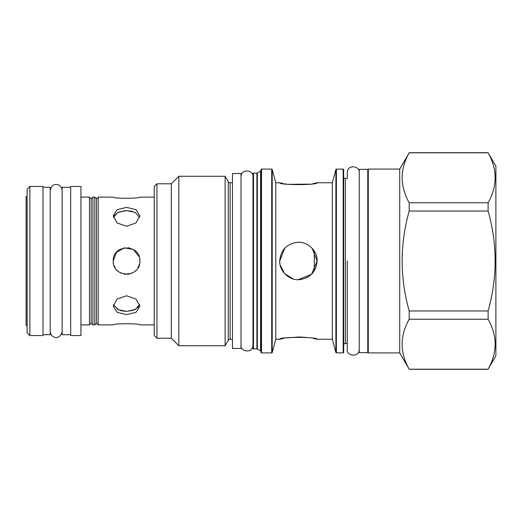 <?xml version="1.0" encoding="UTF-8"?>
<svg xmlns="http://www.w3.org/2000/svg" width="522" height="522" viewBox="0 0 522 522"><rect width="100%" height="100%" fill="white"/><g stroke="black" fill="none" stroke-linecap="round" stroke-linejoin="round"><path stroke-width="0.78" d="M27.124 189.166L27.124 332.834L29.858 335.568L29.858 186.432L27.124 189.166M29.858 186.432L43.013 186.432L43.013 335.568L29.858 335.568M43.013 334.713L50.19 334.713L50.19 190.523C52.226 181.245 61.531 183.581 62.144 190.523L62.144 331.477C60.108 340.755 50.804 338.419 50.19 331.477L50.19 187.287L43.013 187.287M70.685 334.713L62.144 334.713L62.144 187.287L70.685 187.287M70.685 335.568L70.685 186.432L80.936 186.432L80.936 335.568L70.685 335.568M89.477 197.107L89.477 324.893L91.187 323.183L91.187 198.817L89.477 197.107L80.936 197.107M91.187 323.183L92.896 324.893L92.896 197.107L91.187 198.817M94.776 197.107L94.776 324.893L96.485 323.183L96.485 198.817L94.776 197.107L92.896 197.107M96.485 198.817L98.195 197.107L98.195 324.893L96.485 323.183M139.185 256.752L133.371 249.555L124.445 247.846L116.439 252.322L113.228 261C112.419 243.807 140.686 243.813 139.876 261C140.686 278.193 112.413 278.187 113.228 261L113.457 263.447M129.469 247.996L127.818 247.735M139.876 197.107C140.686 198.634 112.419 198.634 113.228 197.107C112.419 198.634 140.686 198.634 139.876 197.107L154.225 197.107M126.552 226.235L135.974 222.979L139.876 215.821L135.974 209.655L126.552 207.391L117.13 209.655L113.228 215.821L117.13 222.979L126.552 226.235M113.92 265.248L115.081 267.779M116.895 270.181L117.574 270.846M119.995 272.601L121.724 273.417M123.786 274.037L125.567 274.291M127.538 274.291L129.489 273.998M131.387 273.417L132.131 273.097M134.898 271.388L136.105 270.292M137.925 267.943L139.557 263.904M113.228 324.893C112.419 323.366 140.686 323.366 139.876 324.893C140.686 323.366 112.419 323.366 113.228 324.893L98.195 324.893M126.552 314.609L135.974 312.345L139.876 306.179L135.974 299.021L126.552 295.765L117.13 299.021L113.228 306.179L117.13 312.345L126.552 314.609M113.228 261C112.537 278.226 140.568 278.226 139.876 261L139.648 258.553M314.303 251.128L314.303 270.872M284.751 248.224L279.707 261C280.647 250.24 286.467 244.022 297.155 242.338C307.406 241.229 317.526 250.651 317.122 261L312.13 248.283M343.685 352.357L343.685 169.643L343.685 352.357A0.515 0.515 0 0 1 343.169 352.865L336.39 352.865A0.515 0.515 0 0 1 335.894 352.487L332.344 339.241L317.122 339.241L313.383 338.432M308.372 337.623L300.013 336.99M299.191 336.977L286.702 337.871M283.792 338.367L279.707 339.241L275.766 339.241L272.203 352.533L272.203 169.467A0.515 0.515 0 0 0 271.714 169.089L261.515 169.089A0.515 0.515 0 0 0 261 169.604L261 196.853M312.991 183.64L317.122 182.759C318.25 185.219 278.578 185.219 279.707 182.759L275.766 182.759L275.766 339.241M279.707 182.759L283.335 183.542M284.908 183.835L286.689 184.129M288.098 184.331L310.022 184.142M335.894 352.487L335.894 169.513L332.344 182.759L317.122 182.759M335.894 169.513A0.515 0.515 0 0 1 336.39 169.135L343.169 169.135A0.515 0.515 0 0 1 343.685 169.643M332.344 182.759L332.344 339.241M279.707 339.241C278.578 336.781 318.25 336.781 317.122 339.241M298.088 279.701L311.517 274.35L317.122 261C316.175 271.76 310.362 277.978 299.674 279.661C289.423 280.771 279.303 271.349 279.707 261L279.883 263.571M280.105 264.837L284.673 273.698L293.188 278.963M171.314 183.783L156.959 183.783L156.959 338.217L171.314 338.217L171.314 183.783L178.831 176.266L178.831 345.734L171.314 338.217M156.959 338.217L154.225 335.483L154.225 186.517L156.959 183.783M232.473 182.759L230.117 182.759A2.134 2.134 0 0 1 228.264 181.689L225.132 176.266L225.132 345.734L178.831 345.734M225.132 176.266L178.831 176.266M228.264 181.689L228.264 340.311L225.132 345.734M228.264 340.311A2.134 2.134 180 0 1 230.117 339.241L232.473 339.241M232.473 348.468L232.473 173.532L241.014 173.532L241.014 348.468L232.473 348.468M253.483 348.898A0.515 0.515 180 0 1 252.968 348.383L252.968 173.617A0.515 0.515 0 0 1 253.483 173.102L256.922 173.102A0.855 0.855 0 0 0 257.353 172.991L257.353 349.009A0.855 0.855 180 0 0 256.922 348.898L253.483 348.898L253.483 173.102M257.353 172.991L260.576 171.131L260.576 350.869L257.353 349.009M260.576 350.869A0.855 0.855 180 0 1 261 351.606L261 170.394A0.855 0.855 0 0 1 260.576 171.131M261 325.147L261 169.604M261 352.396A0.515 0.515 0 0 0 261.515 352.911L261.515 169.089M272.203 352.533A0.515 0.515 0 0 1 271.714 352.911L261.515 352.911M275.766 182.759L272.203 169.467M343.685 345.14A1.71 1.71 180 0 1 345.394 343.43L347.274 343.43L347.274 349.407C345.89 355.639 359.123 358.327 359.234 349.407M343.685 176.86A1.71 1.71 0 0 0 345.394 178.57L345.394 343.43M359.234 172.593C360.506 166.44 347.639 163.503 347.274 172.593L347.274 178.57L345.394 178.57M359.234 352.657L359.234 169.343L367.775 169.343L367.775 352.657L359.234 352.657M367.775 352.396A0.515 0.515 180 0 0 368.284 352.911L368.284 169.089A0.515 0.515 0 0 0 367.775 169.604M399.721 169.089L399.721 352.911L409.189 369.204C399.819 352.546 399.819 335.887 409.189 319.229L409.189 310.975C399.819 277.658 399.819 244.342 409.189 211.025L409.189 202.771C399.819 186.113 399.819 169.454 409.189 152.796L399.721 169.089L368.284 169.089M399.721 352.911L368.284 352.911M409.189 152.796L488.109 152.796C497.479 169.454 497.479 186.113 488.109 202.771L488.109 211.025C497.479 244.342 497.479 277.658 488.109 310.975L488.109 319.229C497.479 335.887 497.479 352.546 488.109 369.204L495.9 355.815L495.9 166.185L488.109 152.796M409.189 202.771L488.109 202.771M409.189 369.204L488.109 369.204M409.189 319.229L488.109 319.229M409.189 310.975L488.109 310.975M409.189 211.025L488.109 211.025M125.326 311.36L120.484 310.583M118.833 310.009L113.6 305.207M138.689 306.747L133.828 310.185L126.65 311.393M113.411 304.58L117.926 309.598L126.552 311.393L135.178 309.598L139.687 304.58M113.907 216.095L118.213 212.258L125.254 210.647M139.687 217.42L135.178 212.402L126.552 210.607L132.392 211.358M126.552 210.607L117.926 212.402L113.411 217.42M27.124 196.422L26.1 196.422L26.1 325.578L27.124 325.578M252.968 261L252.968 176.873L252.968 261M347.274 261L347.274 349.309L347.274 261M336.39 352.865L336.39 169.135M230.117 182.759L230.117 339.241M256.922 173.102L256.922 348.898M271.714 352.911L271.714 169.089M343.169 352.865L343.169 169.135M80.936 324.893L89.477 324.893M92.896 324.893L94.776 324.893M98.195 197.107L113.228 197.107M139.876 324.893L154.225 324.893M409.189 152.692L488.109 152.692M409.189 369.308L488.109 369.308M241.014 345.225C239.631 351.45 252.863 354.144 252.968 345.225M252.968 176.775C254.247 170.629 241.379 167.692 241.014 176.775"/></g></svg>
